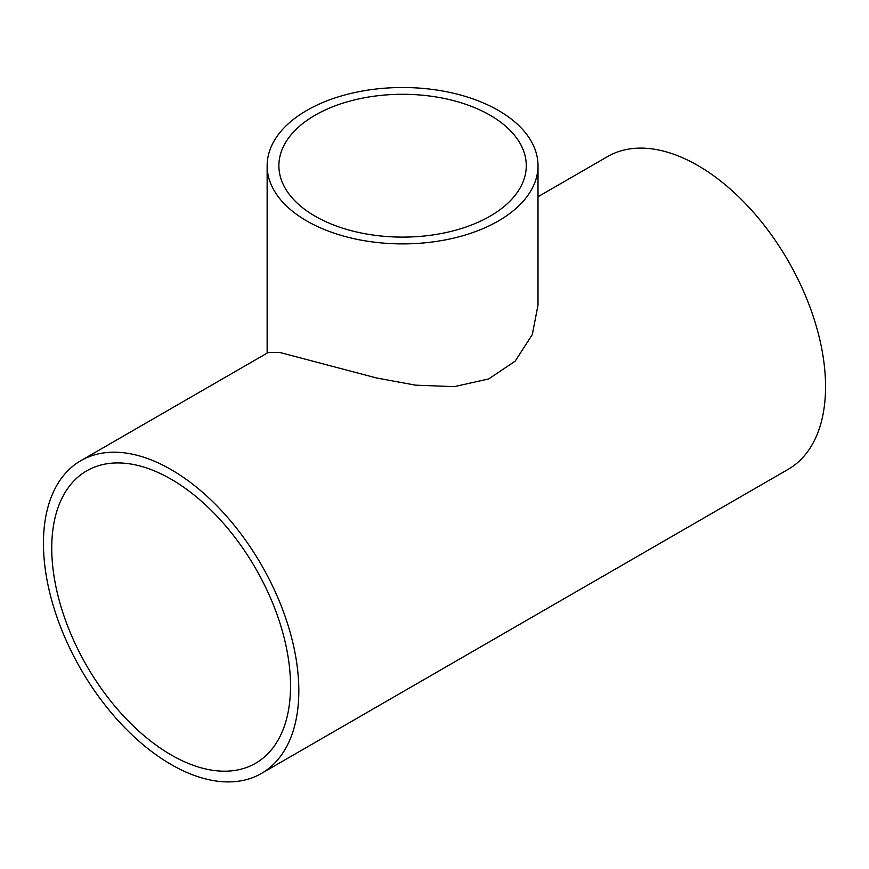 <?xml version="1.0" encoding="UTF-8"?>
<svg xmlns="http://www.w3.org/2000/svg" width="869" height="869" viewBox="0 0 869 869"><rect width="100%" height="100%" fill="white"/><g stroke="black" fill="none" stroke-linecap="round" stroke-linejoin="round"><path stroke-width="1.3" d="M315.11 216.196A123.702 71.421 180 0 1 278.884 165.697A123.702 71.421 180 0 1 402.575 94.286A123.702 71.421 180 0 1 526.277 165.697A123.702 71.421 180 0 1 449.914 231.675A123.702 71.421 180 0 1 315.11 216.196M538.009 165.697A135.434 78.188 180 0 1 454.411 237.943A135.434 78.188 180 0 1 306.811 220.987A135.434 78.188 180 0 1 267.141 165.697A135.434 78.188 180 0 1 402.575 87.508A135.434 78.188 180 0 1 538.009 165.697L538.009 305.052L532.306 334.587L515.143 361.167L488.66 378.96L454.248 386.64L415.578 385.163L376.668 378.004L280.22 352.564L268.293 352.466M290.528 685.989A168.847 97.48 60 0 1 255.562 763.286A168.847 97.48 60 0 1 86.715 665.806A168.847 97.48 60 0 1 86.715 470.835A168.847 97.48 60 0 1 216.826 516.077A168.847 97.48 60 0 1 290.528 685.989M538.009 196.731L607.572 156.572A180.578 104.258 60 0 1 746.721 204.954A180.578 104.258 60 0 1 825.55 386.683A180.578 104.258 60 0 1 788.15 469.347L261.428 773.453A180.578 104.258 60 0 1 80.85 669.195A180.578 104.258 60 0 1 80.85 460.668A180.578 104.258 60 0 1 220.009 509.049A180.578 104.258 60 0 1 298.827 690.779A180.578 104.258 60 0 1 261.428 773.453M267.141 165.697L267.141 353.118M80.85 460.668L268.293 352.456"/></g></svg>
